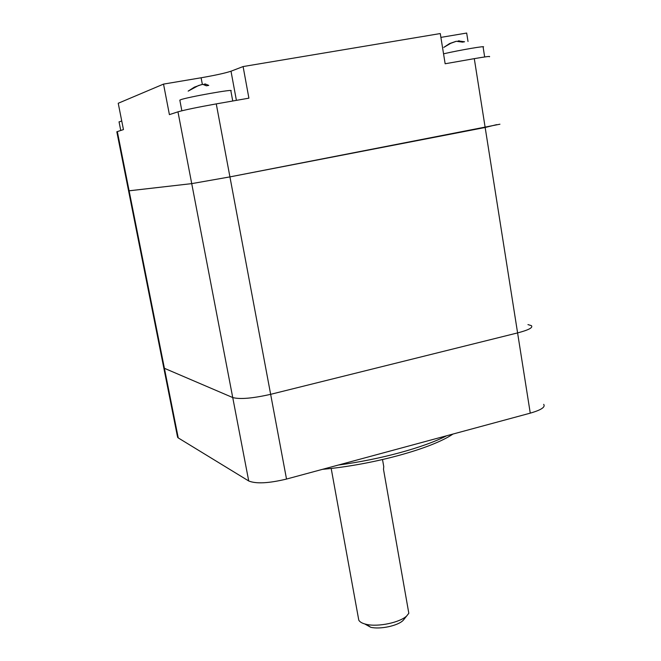 <?xml version="1.0" encoding="UTF-8"?>
<svg xmlns="http://www.w3.org/2000/svg" width="661" height="661" viewBox="0 0 661 661"><rect width="100%" height="100%" fill="white"/><g stroke="black" fill="none" stroke-linecap="round" stroke-linejoin="round"><path stroke-width="0.99" d="M468.013 41.478L466.674 33.05L440.895 37.388M496.651 124.648L485.166 127.482L229.929 176.892L191.723 183.626L128.581 190.855L116.848 131.911M489.404 56.763C490.875 56.028 485.835 56.656 474.292 58.647L445.15 63.762L440.276 33.554L243.099 66.563L231.003 71.206C225.285 73.107 215.321 75.296 201.109 77.775L163.523 84.104L118.228 103.265L123.45 129.589L116.823 131.779M499.939 124.21L229.929 176.892L216.263 103.893L248.9 98.167L243.099 66.563M216.263 103.893C197.449 107.272 184.683 109.916 177.966 111.833L169.406 114.626L163.523 84.104M543.689 404.358C545.631 407.06 541.161 409.994 530.262 413.15L286.519 479.06C268.697 483.34 256.096 483.976 248.726 480.977L178.247 437.913L164.407 368.301L163.664 367.243L164.407 368.301L232.738 397.558L164.407 368.301L129.11 190.814L128.581 190.855L177.437 436.467M531.394 325.642C533.237 327.592 528.635 330.013 517.596 332.913L270.655 394.32C252.601 398.401 239.968 399.475 232.738 397.558C239.968 399.475 252.601 398.401 270.655 394.32L517.596 332.913C528.635 330.013 533.237 327.592 531.394 325.642L527.957 324.592M286.519 479.06L229.929 176.892L191.723 183.626L129.11 190.814L117.336 131.58M178.247 437.913L177.602 437.326M322.411 469.351C373.093 464.774 431.625 448.637 452.975 434.046M338.333 465.047C380.191 459.511 423.817 447.555 446.72 435.739M364.682 623.926L370.689 627.272C380.1 629.603 397.996 625.777 403.185 620.332L408.82 613.284L383.504 469.335L383.752 466.592L382.521 459.585M407.002 615.647C400.549 622.422 378.026 627.239 366.268 624.331C362.319 623.43 359.824 622.034 358.783 620.15L358.378 617.936M403.185 620.332L404.474 618.754M119.071 121.946L121.74 120.98M443.548 53.822C459.75 50.062 487.62 45.328 483.117 47.088L484.662 56.962M456.115 41.304L449.629 43.552L443.779 47.394L450.711 43.32L456.247 41.288L462.485 42.122L464.576 41.767L459.337 41.073M459.296 40.833L458.023 40.999M179.858 100.356L180.569 99.77C187.203 97.142 235.944 88.5 230.863 90.838L232.746 101.001M201.308 84.674L194.384 87.145L188.154 91.127L198.507 85.533L202.778 84.335L206.372 85.806L208.744 85.401L205.133 83.93L205.34 85.038M205.15 84.021L203.852 84.393M204.431 84.104L204.53 84.608M530.262 413.15L474.292 58.647M248.726 480.977L177.966 111.833M202.365 84.426L201.109 77.775M236.398 100.356L231.003 71.206M331.186 468.426L358.783 620.15M370.689 627.272L366.268 624.331M119.038 121.814L120.756 130.465M179.809 100.1L181.858 110.784"/></g></svg>

